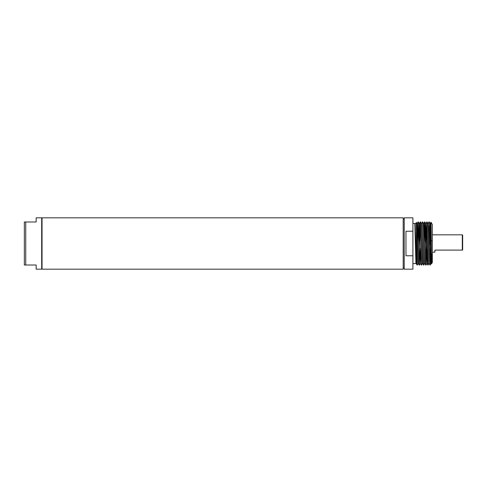 <?xml version="1.0" encoding="UTF-8"?>
<svg xmlns="http://www.w3.org/2000/svg" width="487" height="487" viewBox="0 0 487 487"><rect width="100%" height="100%" fill="white"/><g stroke="black" fill="none" stroke-linecap="round" stroke-linejoin="round"><path stroke-width="0.73" d="M431.707 253.94C431.555 271.661 431.409 263.278 431.263 243.5C431.105 221.451 430.946 214.122 430.794 234.57L430.989 222.224L432.328 224.544L432.328 262.456L431.531 263.832L431.348 263.522L430.271 223.472L429.692 245.558M430.776 241.442L430.794 240.401L431.707 240.627M420.397 262.274L419.197 223.478L418.284 221.895L419.264 265.111L418.108 263.528L417.925 260.843L417.03 223.478L416.373 222.334L416.373 227.758L416.373 222.376M416.056 261.105L416.032 261.744M415.922 263.497L414.821 223.411M431.391 257.629L431.123 263.522L430.094 265.105L429.017 221.889L430.021 262.219L430.21 265.105L430.66 248.358M427.489 243.5L428.03 265.111L428.956 263.522L428.225 233.486L427.872 223.478L426.959 221.895L427.489 243.5M426.442 241.442L426.898 222.127M426.898 262.274L425.705 223.478L424.786 221.895L425.687 262.219L425.875 265.105L426.326 248.358M424.274 241.442L424.731 222.127M423.154 243.5L423.696 265.111L424.621 263.522L423.891 233.486L423.538 223.478L422.619 221.895L423.154 243.5M420.987 243.5L421.529 265.111L422.454 263.522L421.718 233.486L421.371 223.478L420.451 221.895L420.987 243.5M419.934 241.442L420.397 222.127M421.529 265.111L420.451 221.895M420.969 248.358L420.512 263.528L419.368 265.105L419.818 248.358M417.767 241.442L418.23 222.127M416.373 223.381L415.149 223.381L415.691 243.5C415.916 257.446 416.148 267.984 416.373 261.988L416.373 232.67L416.373 263.869L417.085 265.105L416.373 227.758L417.012 262.219L417.189 265.111L418.114 263.522M412.903 223.381L414.869 223.49M416.373 263.619L415.094 223.472M419.252 265.105L418.357 224.781L418.181 221.889L417.256 223.478L417.14 224.726M417.718 238.642L417.633 243.5M421.419 265.105L420.506 263.522L420.153 253.514L419.423 223.478L420.336 221.895L419.885 238.642M421.59 223.478L422.673 263.522L423.593 265.105L422.698 224.781L422.515 221.889L421.371 223.478M424.676 221.895L423.757 223.478L424.487 253.514L424.841 263.522L425.76 265.105L424.865 224.781L424.676 221.895L424.22 238.642M426.277 245.558L425.815 264.873M427.476 248.358L427.014 263.522L427.927 265.105L426.849 221.889L426.393 238.642M429.017 221.889L428.097 223.478L427.982 224.726M430.611 245.558L430.155 264.873M432.328 252.175L434.897 252.175L434.897 250.093L462.303 250.093L462.303 234.825L432.328 234.825M412.903 231.228L412.903 217.829L404.228 217.829L404.228 269.171L412.903 269.171L412.903 231.228L405.963 231.228L405.963 255.772L412.903 255.772M462.303 234.825L462.65 235.172L462.65 250.093L462.303 250.093M403.187 269.171L403.187 217.829L42.04 217.829L42.04 269.171L403.187 269.171M25.738 265.007L36.148 265.007L36.148 269.171L41.693 269.171L41.693 217.829L36.148 217.829L36.148 221.993L24.35 221.993L25.738 221.993L25.738 265.007L24.734 265.007M24.35 265.007L24.35 221.993M24.35 246.757L24.35 243.5M24.35 240.243L24.35 230.54M431.47 262.444L431.117 263.528L430.934 260.843L430.039 223.478L429.577 238.642M429.065 262.274L428.286 226.157L427.872 223.478M425.875 265.105L427.014 263.522L426.295 233.486L425.693 223.472L425.242 238.642M424.731 262.274L424.841 263.522M419.423 223.478L418.735 238.642M418.339 263.522L417.262 223.472L416.568 238.642M416.519 241.442L416.373 249.575M416.081 261.744L416.056 262.274M412.903 263.619L415.947 263.522L414.973 223.539M425.815 224.726L425.358 245.558M423.538 223.478L423.647 224.726M419.313 224.726L418.85 245.558M416.635 248.358L416.373 260.521M430.989 222.224L430.039 223.478L429.126 221.895M426.947 221.889L425.93 223.478M430.094 265.105L429.181 263.522M404.228 218.87L403.187 218.87M404.228 268.13L403.187 268.13M42.04 268.824L41.693 268.824M42.04 218.176L41.693 218.176"/></g></svg>
